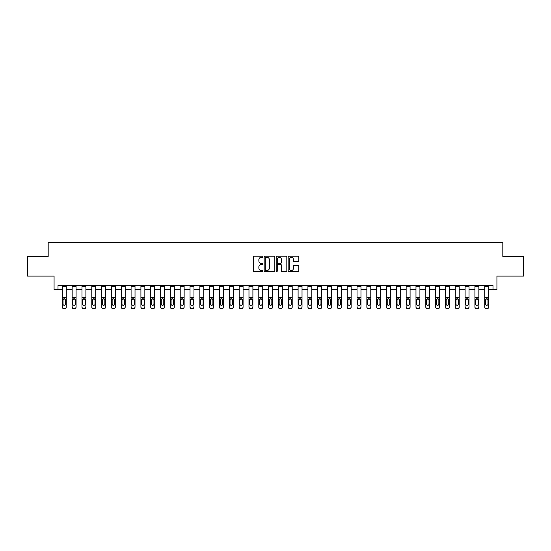 <?xml version="1.0" encoding="UTF-8"?>
<svg xmlns="http://www.w3.org/2000/svg" width="551" height="551" viewBox="0 0 551 551"><rect width="100%" height="100%" fill="white"/><g stroke="black" fill="none" stroke-linecap="round" stroke-linejoin="round"><path stroke-width="0.83" d="M262.923 256.732A0.537 0.537 0 0 0 262.386 256.194L254.19 256.194A0.771 0.771 0 0 0 253.419 256.966L253.419 270.851A0.771 0.771 0 0 0 254.19 271.622L262.386 271.622A0.537 0.537 0 0 0 262.923 271.085A0.537 0.537 0 0 0 262.386 270.541L261.326 270.541A2.466 2.466 0 0 1 258.86 268.075L258.86 266.918A2.466 2.466 0 0 1 261.326 264.446L262.386 264.446A0.537 0.537 0 0 0 262.923 263.908A0.537 0.537 0 0 0 262.386 263.371L261.326 263.371A2.466 2.466 0 0 1 258.86 260.899L258.86 259.741A2.466 2.466 0 0 1 261.326 257.276L262.386 257.276A0.537 0.537 0 0 0 262.923 256.732M298.043 261.635A0.771 0.771 0 0 0 298.814 260.864L298.814 256.966A0.771 0.771 0 0 0 298.043 256.194L288.944 256.194A0.771 0.771 0 0 0 288.173 256.966L288.173 270.851A0.771 0.771 0 0 0 288.944 271.622L298.043 271.622A0.771 0.771 0 0 0 298.814 270.851L298.814 266.147A0.771 0.771 0 0 0 298.043 265.375L294.151 265.375A0.771 0.771 0 0 0 293.38 266.147L293.38 268.482A2.066 2.066 0 0 1 291.314 270.541A2.066 2.066 0 0 1 289.247 268.482L289.247 259.335A2.066 2.066 0 0 1 291.314 257.276A2.066 2.066 0 0 1 293.38 259.335L293.38 260.864A0.771 0.771 0 0 0 294.151 261.635L298.043 261.635M58.007 289.447L58.007 285.521L492.993 285.521L492.993 289.447L496.926 289.447L496.926 276.092L523.45 276.092L523.45 256.442L502.822 256.442L502.822 242.295L48.178 242.295L48.178 256.442L27.55 256.442L27.55 276.092L54.074 276.092L54.074 289.447L62.325 289.447M274.825 256.966A0.771 0.771 0 0 0 274.054 256.194L264.948 256.194A0.771 0.771 0 0 0 264.177 256.966L264.177 270.851A0.771 0.771 0 0 0 264.948 271.622L274.054 271.622A0.771 0.771 0 0 0 274.825 270.851L274.825 256.966M276.946 256.194L286.052 256.194A0.771 0.771 0 0 1 286.823 256.966L286.823 270.851A0.771 0.771 0 0 1 286.052 271.622L282.153 271.622A0.771 0.771 0 0 1 281.382 270.851L281.382 265.217A0.771 0.771 0 0 0 280.611 264.446L278.028 264.446A0.771 0.771 0 0 0 277.256 265.217L277.256 271.085A0.537 0.537 0 0 1 276.712 271.622A0.537 0.537 0 0 1 276.175 271.085L276.175 256.966A0.771 0.771 0 0 1 276.946 256.194M66.258 289.447L72.147 289.447M76.079 289.447L81.975 289.447M85.901 289.447L91.797 289.447M95.729 289.447L101.618 289.447M105.551 289.447L111.447 289.447M115.373 289.447L121.268 289.447M125.194 289.447L131.09 289.447M135.023 289.447L140.918 289.447M144.844 289.447L150.74 289.447M154.666 289.447L160.561 289.447M164.494 289.447L170.39 289.447M174.316 289.447L180.211 289.447M184.137 289.447L190.033 289.447M193.966 289.447L199.855 289.447M203.787 289.447L209.683 289.447M213.609 289.447L219.505 289.447M223.437 289.447L229.326 289.447M233.259 289.447L239.155 289.447M243.081 289.447L248.976 289.447M252.902 289.447L258.798 289.447M262.731 289.447L268.626 289.447M272.552 289.447L278.448 289.447M282.374 289.447L288.269 289.447M292.202 289.447L298.098 289.447M302.024 289.447L307.919 289.447M311.845 289.447L317.741 289.447M321.674 289.447L327.563 289.447M331.495 289.447L337.391 289.447M341.317 289.447L347.213 289.447M351.145 289.447L357.034 289.447M360.967 289.447L366.863 289.447M370.789 289.447L376.684 289.447M380.61 289.447L386.506 289.447M390.439 289.447L396.334 289.447M400.26 289.447L406.156 289.447M410.082 289.447L415.977 289.447M419.91 289.447L425.806 289.447M429.732 289.447L435.627 289.447M439.553 289.447L445.449 289.447M449.382 289.447L455.271 289.447M459.203 289.447L465.099 289.447M469.025 289.447L474.921 289.447M478.853 289.447L484.742 289.447M488.675 289.447L492.993 289.447M265.802 257.276A0.537 0.537 0 0 0 265.258 257.813L265.258 270.004A0.537 0.537 0 0 0 265.802 270.541L266.918 270.541A2.466 2.466 0 0 0 269.384 268.075L269.384 259.741A2.466 2.466 0 0 0 266.918 257.276L265.802 257.276M281.382 259.376A2.066 2.066 0 0 0 279.316 257.31A2.066 2.066 0 0 0 277.256 259.376L277.256 262.6A0.771 0.771 0 0 0 278.028 263.371L280.611 263.371A0.771 0.771 0 0 0 281.382 262.6L281.382 259.376M62.325 285.521L62.325 306.9A1.57 1.557 -0 0 0 63.895 308.457L64.681 308.457A1.57 1.557 -0 0 0 66.258 306.9L66.258 307.148A1.57 1.557 180 0 1 64.681 308.705L64.681 308.457M66.258 299.62L66.258 307.148M65.548 304.338L65.548 304.09A1.26 1.247 180 0 1 64.288 305.337A1.26 1.247 180 0 0 65.548 304.09L65.548 299.854M63.034 304.09L63.034 299.951L63.034 304.09A1.26 1.247 180 0 0 64.288 305.337M63.172 299.372L63.034 299.951L64.288 298.69L62.325 299.372M66.258 285.521L66.258 299.372L64.288 298.69L65.548 299.951M66.258 299.372L66.258 306.9M63.895 308.457L64.681 308.705M63.895 308.705A1.57 1.557 180 0 1 62.325 307.148M72.147 285.521L72.147 306.9A1.57 1.557 -0 0 0 73.724 308.457L74.509 308.457A1.57 1.557 -0 0 0 76.079 306.9L76.079 307.148A1.57 1.557 180 0 1 74.509 308.705L74.509 308.457M76.079 299.62L76.079 307.148M75.37 304.338L75.37 304.09A1.26 1.247 180 0 1 74.116 305.337A1.26 1.247 180 0 1 72.856 304.09L72.856 299.951L72.856 304.09A1.26 1.247 180 0 0 74.116 305.337M76.079 285.521L76.079 299.372L74.116 298.69L75.37 299.854M72.994 299.372L72.856 299.951L74.116 298.69L72.147 299.372M81.975 285.521L81.975 306.9A1.57 1.557 -0 0 0 83.545 308.457L84.331 308.457A1.57 1.557 -0 0 0 85.901 306.9L85.901 307.148A1.57 1.557 180 0 1 84.331 308.705L84.331 308.457M85.901 299.62L85.901 307.148M85.198 304.338L85.198 304.09A1.26 1.247 180 0 1 83.938 305.337A1.26 1.247 180 0 1 82.678 304.09L82.678 299.951L82.678 304.09A1.26 1.247 180 0 0 83.938 305.337M85.901 285.521L85.901 299.372L83.938 298.69L85.198 299.854M82.822 299.372L82.678 299.951L83.938 298.69L81.975 299.372M91.797 285.521L91.797 306.9A1.57 1.557 -0 0 0 93.367 308.457L94.152 308.457A1.57 1.557 -0 0 0 95.729 306.9L95.729 307.148A1.57 1.557 180 0 1 94.152 308.705L94.152 308.457M95.729 299.62L95.729 307.148M95.02 304.338L95.02 304.09A1.26 1.247 180 0 1 93.76 305.337A1.26 1.247 180 0 1 92.506 304.09L92.506 299.951L92.506 304.09A1.26 1.247 180 0 0 93.76 305.337M95.729 285.521L95.729 299.372L93.76 298.69L95.02 299.854M92.644 299.372L92.506 299.951L93.76 298.69L91.797 299.372M76.079 299.372L76.079 306.9M73.724 308.457L74.509 308.705M73.724 308.705A1.57 1.557 180 0 1 72.147 307.148M75.37 299.951L75.37 304.09M85.901 299.372L85.901 306.9M83.545 308.457L84.331 308.705M83.545 308.705A1.57 1.557 180 0 1 81.975 307.148M85.198 299.951L85.198 304.09M95.729 299.372L95.729 306.9M93.367 308.457L94.152 308.705M93.367 308.705A1.57 1.557 180 0 1 91.797 307.148M95.02 299.951L95.02 304.09M101.618 285.521L101.618 306.9A1.57 1.557 -0 0 0 103.195 308.457L103.981 308.457A1.57 1.557 -0 0 0 105.551 306.9L105.551 307.148A1.57 1.557 180 0 1 103.981 308.705L103.981 308.457M105.551 299.62L105.551 307.148M104.842 304.338L104.842 304.09A1.26 1.247 180 0 1 103.588 305.337A1.26 1.247 180 0 1 102.328 304.09L102.328 299.951L102.328 304.09A1.26 1.247 180 0 0 103.588 305.337M105.551 285.521L105.551 299.372L103.588 298.69L104.842 299.854M102.465 299.372L102.328 299.951L103.588 298.69L101.618 299.372M105.551 299.372L105.551 306.9M103.195 308.457L103.981 308.705M103.195 308.705A1.57 1.557 180 0 1 101.618 307.148M104.842 299.951L104.842 304.09M111.447 285.521L111.447 306.9A1.57 1.557 -0 0 0 113.017 308.457L113.802 308.457A1.57 1.557 -0 0 0 115.373 306.9L115.373 307.148A1.57 1.557 180 0 1 113.802 308.705L113.802 308.457M115.373 299.62L115.373 307.148M114.663 304.338L114.663 304.09A1.26 1.247 180 0 1 113.41 305.337A1.26 1.247 180 0 1 112.149 304.09L112.149 299.951L112.149 304.09A1.26 1.247 180 0 0 113.41 305.337M115.373 285.521L115.373 299.372L113.41 298.69L114.663 299.854M112.294 299.372L112.149 299.951L113.41 298.69L111.447 299.372M121.268 285.521L121.268 306.9A1.57 1.557 -0 0 0 122.839 308.457L123.624 308.457A1.57 1.557 -0 0 0 125.194 306.9L125.194 307.148A1.57 1.557 180 0 1 123.624 308.705L123.624 308.457M125.194 299.62L125.194 307.148M124.492 304.338L124.492 304.09A1.26 1.247 180 0 1 123.231 305.337A1.26 1.247 180 0 1 121.978 304.09L121.978 299.951L121.978 304.09A1.26 1.247 180 0 0 123.231 305.337M125.194 285.521L125.194 299.372L123.231 298.69L124.492 299.854M122.115 299.372L121.978 299.951L123.231 298.69L121.268 299.372M131.09 285.521L131.09 306.9A1.57 1.557 -0 0 0 132.66 308.457L133.452 308.457A1.57 1.557 -0 0 0 135.023 306.9L135.023 307.148A1.57 1.557 180 0 1 133.452 308.705L133.452 308.457M135.023 299.62L135.023 307.148M134.313 304.338L134.313 304.09A1.26 1.247 180 0 1 133.06 305.337A1.26 1.247 180 0 1 131.799 304.09L131.799 299.951L131.799 304.09A1.26 1.247 180 0 0 133.06 305.337M135.023 285.521L135.023 299.372L133.06 298.69L134.313 299.854M131.937 299.372L131.799 299.951L133.06 298.69L131.09 299.372M140.918 285.521L140.918 306.9A1.57 1.557 -0 0 0 142.489 308.457L143.274 308.457A1.57 1.557 -0 0 0 144.844 306.9L144.844 307.148A1.57 1.557 180 0 1 143.274 308.705L143.274 308.457M144.844 299.62L144.844 307.148M144.135 304.338L144.135 304.09A1.26 1.247 180 0 1 142.881 305.337A1.26 1.247 180 0 1 141.621 304.09L141.621 299.951L141.621 304.09A1.26 1.247 180 0 0 142.881 305.337M144.844 285.521L144.844 299.372L142.881 298.69L144.135 299.854M141.759 299.372L141.621 299.951L142.881 298.69L140.918 299.372M150.74 285.521L150.74 306.9A1.57 1.557 -0 0 0 152.31 308.457L153.095 308.457A1.57 1.557 -0 0 0 154.666 306.9L154.666 307.148A1.57 1.557 180 0 1 153.095 308.705L153.095 308.457M154.666 299.62L154.666 307.148M153.963 304.338L153.963 304.09A1.26 1.247 180 0 1 152.703 305.337A1.26 1.247 180 0 1 151.449 304.09L151.449 299.951L151.449 304.09A1.26 1.247 180 0 0 152.703 305.337M154.666 285.521L154.666 299.372L152.703 298.69L153.963 299.854M151.587 299.372L151.449 299.951L152.703 298.69L150.74 299.372M115.373 299.372L115.373 306.9M113.017 308.457L113.802 308.705M113.017 308.705A1.57 1.557 180 0 1 111.447 307.148M114.663 299.951L114.663 304.09M125.194 299.372L125.194 306.9M122.839 308.457L123.624 308.705M122.839 308.705A1.57 1.557 180 0 1 121.268 307.148M124.492 299.951L124.492 304.09M135.023 299.372L135.023 306.9M132.66 308.457L133.452 308.705M132.66 308.705A1.57 1.557 180 0 1 131.09 307.148M134.313 299.951L134.313 304.09M144.844 299.372L144.844 306.9M142.489 308.457L143.274 308.705M142.489 308.705A1.57 1.557 180 0 1 140.918 307.148M144.135 299.951L144.135 304.09M154.666 299.372L154.666 306.9M152.31 308.457L153.095 308.705M152.31 308.705A1.57 1.557 180 0 1 150.74 307.148M153.963 299.951L153.963 304.09M160.561 285.521L160.561 306.9A1.57 1.557 -0 0 0 162.132 308.457L162.924 308.457A1.57 1.557 -0 0 0 164.494 306.9L164.494 307.148A1.57 1.557 180 0 1 162.924 308.705L162.924 308.457M164.494 299.62L164.494 307.148M163.785 304.338L163.785 304.09A1.26 1.247 180 0 1 162.524 305.337A1.26 1.247 180 0 1 161.271 304.09L161.271 299.951L161.271 304.09A1.26 1.247 180 0 0 162.524 305.337M164.494 285.521L164.494 299.372L162.524 298.69L163.785 299.854M161.409 299.372L161.271 299.951L162.524 298.69L160.561 299.372M164.494 299.372L164.494 306.9M162.132 308.457L162.924 308.705M162.132 308.705A1.57 1.557 180 0 1 160.561 307.148M163.785 299.951L163.785 304.09M170.39 285.521L170.39 306.9A1.57 1.557 -0 0 0 171.96 308.457L172.745 308.457A1.57 1.557 -0 0 0 174.316 306.9L174.316 307.148A1.57 1.557 180 0 1 172.745 308.705L172.745 308.457M174.316 299.62L174.316 307.148M173.606 304.338L173.606 304.09A1.26 1.247 180 0 1 172.353 305.337A1.26 1.247 180 0 1 171.092 304.09L171.092 299.951L171.092 304.09A1.26 1.247 180 0 0 172.353 305.337M174.316 285.521L174.316 299.372L172.353 298.69L173.606 299.854M171.23 299.372L171.092 299.951L172.353 298.69L170.39 299.372M174.316 299.372L174.316 306.9M171.96 308.457L172.745 308.705M171.96 308.705A1.57 1.557 180 0 1 170.39 307.148M173.606 299.951L173.606 304.09M180.211 285.521L180.211 306.9A1.57 1.557 -0 0 0 181.782 308.457L182.567 308.457A1.57 1.557 -0 0 0 184.137 306.9L184.137 307.148A1.57 1.557 180 0 1 182.567 308.705L182.567 308.457M184.137 299.62L184.137 307.148M183.435 304.338L183.435 304.09A1.26 1.247 180 0 1 182.174 305.337A1.26 1.247 180 0 1 180.921 304.09L180.921 299.951L180.921 304.09A1.26 1.247 180 0 0 182.174 305.337M184.137 285.521L184.137 299.372L182.174 298.69L183.435 299.854M181.059 299.372L180.921 299.951L182.174 298.69L180.211 299.372M184.137 299.372L184.137 306.9M181.782 308.457L182.567 308.705M181.782 308.705A1.57 1.557 180 0 1 180.211 307.148M183.435 299.951L183.435 304.09M190.033 285.521L190.033 306.9A1.57 1.557 -0 0 0 191.603 308.457L192.389 308.457A1.57 1.557 -0 0 0 193.966 306.9L193.966 307.148A1.57 1.557 180 0 1 192.389 308.705L192.389 308.457M193.966 299.62L193.966 307.148M193.256 304.338L193.256 304.09A1.26 1.247 180 0 1 191.996 305.337A1.26 1.247 180 0 1 190.742 304.09L190.742 299.951L190.742 304.09A1.26 1.247 180 0 0 191.996 305.337M193.966 285.521L193.966 299.372L191.996 298.69L193.256 299.854M190.88 299.372L190.742 299.951L191.996 298.69L190.033 299.372M193.966 299.372L193.966 306.9M191.603 308.457L192.389 308.705M191.603 308.705A1.57 1.557 180 0 1 190.033 307.148M193.256 299.951L193.256 304.09M199.855 285.521L199.855 306.9A1.57 1.557 -0 0 0 201.432 308.457L202.217 308.457A1.57 1.557 -0 0 0 203.787 306.9L203.787 307.148A1.57 1.557 180 0 1 202.217 308.705L202.217 308.457M203.787 299.62L203.787 307.148M203.078 304.338L203.078 304.09A1.26 1.247 180 0 1 201.824 305.337A1.26 1.247 180 0 1 200.564 304.09L200.564 299.951L200.564 304.09A1.26 1.247 180 0 0 201.824 305.337M203.787 285.521L203.787 299.372L201.824 298.69L203.078 299.854M200.702 299.372L200.564 299.951L201.824 298.69L199.855 299.372M203.787 299.372L203.787 306.9M201.432 308.457L202.217 308.705M201.432 308.705A1.57 1.557 180 0 1 199.855 307.148M203.078 299.951L203.078 304.09M209.683 285.521L209.683 306.9A1.57 1.557 -0 0 0 211.253 308.457L212.039 308.457A1.57 1.557 -0 0 0 213.609 306.9L213.609 307.148A1.57 1.557 180 0 1 212.039 308.705L212.039 308.457M213.609 299.62L213.609 307.148M212.906 304.338L212.906 304.09A1.26 1.247 180 0 1 211.646 305.337A1.26 1.247 180 0 1 210.386 304.09L210.386 299.951L210.386 304.09A1.26 1.247 180 0 0 211.646 305.337M213.609 285.521L213.609 299.372L211.646 298.69L212.906 299.854M210.53 299.372L210.386 299.951L211.646 298.69L209.683 299.372M213.609 299.372L213.609 306.9M211.253 308.457L212.039 308.705M211.253 308.705A1.57 1.557 180 0 1 209.683 307.148M212.906 299.951L212.906 304.09M219.505 285.521L219.505 306.9A1.57 1.557 -0 0 0 221.075 308.457L221.86 308.457A1.57 1.557 -0 0 0 223.437 306.9L223.437 307.148A1.57 1.557 180 0 1 221.86 308.705L221.86 308.457M223.437 299.62L223.437 307.148M222.728 304.338L222.728 304.09A1.26 1.247 180 0 1 221.468 305.337A1.26 1.247 180 0 1 220.214 304.09L220.214 299.951L220.214 304.09A1.26 1.247 180 0 0 221.468 305.337M223.437 285.521L223.437 299.372L221.468 298.69L222.728 299.854M220.352 299.372L220.214 299.951L221.468 298.69L219.505 299.372M229.326 285.521L229.326 306.9A1.57 1.557 -0 0 0 230.903 308.457L231.689 308.457A1.57 1.557 -0 0 0 233.259 306.9L233.259 307.148A1.57 1.557 180 0 1 231.689 308.705L231.689 308.457M233.259 299.62L233.259 307.148M232.55 304.338L232.55 304.09A1.26 1.247 180 0 1 231.296 305.337A1.26 1.247 180 0 1 230.036 304.09L230.036 299.951L230.036 304.09A1.26 1.247 180 0 0 231.296 305.337M233.259 285.521L233.259 299.372L231.296 298.69L232.55 299.854M230.173 299.372L230.036 299.951L231.296 298.69L229.326 299.372M239.155 285.521L239.155 306.9A1.57 1.557 -0 0 0 240.725 308.457L241.51 308.457A1.57 1.557 -0 0 0 243.081 306.9L243.081 307.148A1.57 1.557 180 0 1 241.51 308.705L241.51 308.457M243.081 299.62L243.081 307.148M242.371 304.338L242.371 304.09A1.26 1.247 180 0 1 241.118 305.337A1.26 1.247 180 0 1 239.857 304.09L239.857 299.951L239.857 304.09A1.26 1.247 180 0 0 241.118 305.337M243.081 285.521L243.081 299.372L241.118 298.69L242.371 299.854M240.002 299.372L239.857 299.951L241.118 298.69L239.155 299.372M248.976 285.521L248.976 306.9A1.57 1.557 -0 0 0 250.547 308.457L251.332 308.457A1.57 1.557 -0 0 0 252.902 306.9L252.902 307.148A1.57 1.557 180 0 1 251.332 308.705L251.332 308.457M252.902 299.62L252.902 307.148M252.2 304.338L252.2 304.09A1.26 1.247 180 0 1 250.939 305.337A1.26 1.247 180 0 1 249.686 304.09L249.686 299.951L249.686 304.09A1.26 1.247 180 0 0 250.939 305.337M252.902 285.521L252.902 299.372L250.939 298.69L252.2 299.854M249.823 299.372L249.686 299.951L250.939 298.69L248.976 299.372M258.798 285.521L258.798 306.9A1.57 1.557 -0 0 0 260.368 308.457L261.16 308.457A1.57 1.557 -0 0 0 262.731 306.9L262.731 307.148A1.57 1.557 180 0 1 261.16 308.705L261.16 308.457M262.731 299.62L262.731 307.148M262.021 304.338L262.021 304.09A1.26 1.247 180 0 1 260.768 305.337A1.26 1.247 180 0 1 259.507 304.09L259.507 299.951L259.507 304.09A1.26 1.247 180 0 0 260.768 305.337M262.731 285.521L262.731 299.372L260.768 298.69L262.021 299.854M259.645 299.372L259.507 299.951L260.768 298.69L258.798 299.372M268.626 285.521L268.626 306.9A1.57 1.557 -0 0 0 270.197 308.457L270.982 308.457A1.57 1.557 -0 0 0 272.552 306.9L272.552 307.148A1.57 1.557 180 0 1 270.982 308.705L270.982 308.457M272.552 299.62L272.552 307.148M271.843 304.338L271.843 304.09A1.26 1.247 180 0 1 270.589 305.337A1.26 1.247 180 0 1 269.329 304.09L269.329 299.951L269.329 304.09A1.26 1.247 180 0 0 270.589 305.337M272.552 285.521L272.552 299.372L270.589 298.69L271.843 299.854M269.467 299.372L269.329 299.951L270.589 298.69L268.626 299.372M278.448 285.521L278.448 306.9A1.57 1.557 -0 0 0 280.018 308.457L280.803 308.457A1.57 1.557 -0 0 0 282.374 306.9L282.374 307.148A1.57 1.557 180 0 1 280.803 308.705L280.803 308.457M282.374 299.62L282.374 307.148M281.671 304.338L281.671 304.09A1.26 1.247 180 0 1 280.411 305.337A1.26 1.247 180 0 1 279.157 304.09L279.157 299.951L279.157 304.09A1.26 1.247 180 0 0 280.411 305.337M282.374 285.521L282.374 299.372L280.411 298.69L281.671 299.854M279.295 299.372L279.157 299.951L280.411 298.69L278.448 299.372M288.269 285.521L288.269 306.9A1.57 1.557 -0 0 0 289.84 308.457L290.632 308.457A1.57 1.557 -0 0 0 292.202 306.9L292.202 307.148A1.57 1.557 180 0 1 290.632 308.705L290.632 308.457M292.202 299.62L292.202 307.148M291.493 304.338L291.493 304.09A1.26 1.247 180 0 1 290.232 305.337A1.26 1.247 180 0 1 288.979 304.09L288.979 299.951L288.979 304.09A1.26 1.247 180 0 0 290.232 305.337M292.202 285.521L292.202 299.372L290.232 298.69L291.493 299.854M289.117 299.372L288.979 299.951L290.232 298.69L288.269 299.372M298.098 285.521L298.098 306.9A1.57 1.557 -0 0 0 299.668 308.457L300.453 308.457A1.57 1.557 -0 0 0 302.024 306.9L302.024 307.148A1.57 1.557 180 0 1 300.453 308.705L300.453 308.457M302.024 299.62L302.024 307.148M301.314 304.338L301.314 304.09A1.26 1.247 180 0 1 300.061 305.337A1.26 1.247 180 0 1 298.8 304.09L298.8 299.951L298.8 304.09A1.26 1.247 180 0 0 300.061 305.337M302.024 285.521L302.024 299.372L300.061 298.69L301.314 299.854M298.938 299.372L298.8 299.951L300.061 298.69L298.098 299.372M307.919 285.521L307.919 306.9A1.57 1.557 -0 0 0 309.49 308.457L310.275 308.457A1.57 1.557 -0 0 0 311.845 306.9L311.845 307.148A1.57 1.557 180 0 1 310.275 308.705L310.275 308.457M311.845 299.62L311.845 307.148M311.143 304.338L311.143 304.09A1.26 1.247 180 0 1 309.882 305.337A1.26 1.247 180 0 1 308.629 304.09L308.629 299.951L308.629 304.09A1.26 1.247 180 0 0 309.882 305.337M311.845 285.521L311.845 299.372L309.882 298.69L311.143 299.854M308.767 299.372L308.629 299.951L309.882 298.69L307.919 299.372M317.741 285.521L317.741 306.9A1.57 1.557 -0 0 0 319.311 308.457L320.097 308.457A1.57 1.557 -0 0 0 321.674 306.9L321.674 307.148A1.57 1.557 180 0 1 320.097 308.705L320.097 308.457M321.674 299.62L321.674 307.148M320.964 304.338L320.964 304.09A1.26 1.247 180 0 1 319.704 305.337A1.26 1.247 180 0 1 318.45 304.09L318.45 299.951L318.45 304.09A1.26 1.247 180 0 0 319.704 305.337M321.674 285.521L321.674 299.372L319.704 298.69L320.964 299.854M318.588 299.372L318.45 299.951L319.704 298.69L317.741 299.372M327.563 285.521L327.563 306.9A1.57 1.557 -0 0 0 329.14 308.457L329.925 308.457A1.57 1.557 -0 0 0 331.495 306.9L331.495 307.148A1.57 1.557 180 0 1 329.925 308.705L329.925 308.457M331.495 299.62L331.495 307.148M330.786 304.338L330.786 304.09A1.26 1.247 180 0 1 329.532 305.337A1.26 1.247 180 0 1 328.272 304.09L328.272 299.951L328.272 304.09A1.26 1.247 180 0 0 329.532 305.337M331.495 285.521L331.495 299.372L329.532 298.69L330.786 299.854M328.41 299.372L328.272 299.951L329.532 298.69L327.563 299.372M337.391 285.521L337.391 306.9A1.57 1.557 -0 0 0 338.961 308.457L339.747 308.457A1.57 1.557 -0 0 0 341.317 306.9L341.317 307.148A1.57 1.557 180 0 1 339.747 308.705L339.747 308.457M341.317 299.62L341.317 307.148M340.614 304.338L340.614 304.09A1.26 1.247 180 0 1 339.354 305.337A1.26 1.247 180 0 1 338.094 304.09L338.094 299.951L338.094 304.09A1.26 1.247 180 0 0 339.354 305.337M341.317 285.521L341.317 299.372L339.354 298.69L340.614 299.854M338.238 299.372L338.094 299.951L339.354 298.69L337.391 299.372M347.213 285.521L347.213 306.9A1.57 1.557 -0 0 0 348.783 308.457L349.568 308.457A1.57 1.557 -0 0 0 351.145 306.9L351.145 307.148A1.57 1.557 180 0 1 349.568 308.705L349.568 308.457M351.145 299.62L351.145 307.148M350.436 304.338L350.436 304.09A1.26 1.247 180 0 1 349.176 305.337A1.26 1.247 180 0 1 347.922 304.09L347.922 299.951L347.922 304.09A1.26 1.247 180 0 0 349.176 305.337M351.145 285.521L351.145 299.372L349.176 298.69L350.436 299.854M348.06 299.372L347.922 299.951L349.176 298.69L347.213 299.372M357.034 285.521L357.034 306.9A1.57 1.557 -0 0 0 358.611 308.457L359.397 308.457A1.57 1.557 -0 0 0 360.967 306.9L360.967 307.148A1.57 1.557 180 0 1 359.397 308.705L359.397 308.457M360.967 299.62L360.967 307.148M360.258 304.338L360.258 304.09A1.26 1.247 180 0 1 359.004 305.337A1.26 1.247 180 0 1 357.744 304.09L357.744 299.951L357.744 304.09A1.26 1.247 180 0 0 359.004 305.337M360.967 285.521L360.967 299.372L359.004 298.69L360.258 299.854M357.881 299.372L357.744 299.951L359.004 298.69L357.034 299.372M366.863 285.521L366.863 306.9A1.57 1.557 -0 0 0 368.433 308.457L369.218 308.457A1.57 1.557 -0 0 0 370.789 306.9L370.789 307.148A1.57 1.557 180 0 1 369.218 308.705L369.218 308.457M370.789 299.62L370.789 307.148M370.079 304.338L370.079 304.09A1.26 1.247 180 0 1 368.826 305.337A1.26 1.247 180 0 1 367.565 304.09L367.565 299.951L367.565 304.09A1.26 1.247 180 0 0 368.826 305.337M370.789 285.521L370.789 299.372L368.826 298.69L370.079 299.854M367.71 299.372L367.565 299.951L368.826 298.69L366.863 299.372M376.684 285.521L376.684 306.9A1.57 1.557 -0 0 0 378.255 308.457L379.04 308.457A1.57 1.557 -0 0 0 380.61 306.9L380.61 307.148A1.57 1.557 180 0 1 379.04 308.705L379.04 308.457M380.61 299.62L380.61 307.148M379.908 304.338L379.908 304.09A1.26 1.247 180 0 1 378.647 305.337A1.26 1.247 180 0 1 377.394 304.09L377.394 299.951L377.394 304.09A1.26 1.247 180 0 0 378.647 305.337M380.61 285.521L380.61 299.372L378.647 298.69L379.908 299.854M377.531 299.372L377.394 299.951L378.647 298.69L376.684 299.372M386.506 285.521L386.506 306.9A1.57 1.557 -0 0 0 388.076 308.457L388.868 308.457A1.57 1.557 -0 0 0 390.439 306.9L390.439 307.148A1.57 1.557 180 0 1 388.868 308.705L388.868 308.457M390.439 299.62L390.439 307.148M389.729 304.338L389.729 304.09A1.26 1.247 180 0 1 388.476 305.337A1.26 1.247 180 0 1 387.215 304.09L387.215 299.951L387.215 304.09A1.26 1.247 180 0 0 388.476 305.337M390.439 285.521L390.439 299.372L388.476 298.69L389.729 299.854M387.353 299.372L387.215 299.951L388.476 298.69L386.506 299.372M223.437 299.372L223.437 306.9M221.075 308.457L221.86 308.705M221.075 308.705A1.57 1.557 180 0 1 219.505 307.148M222.728 299.951L222.728 304.09M233.259 299.372L233.259 306.9M230.903 308.457L231.689 308.705M230.903 308.705A1.57 1.557 180 0 1 229.326 307.148M232.55 299.951L232.55 304.09M243.081 299.372L243.081 306.9M240.725 308.457L241.51 308.705M240.725 308.705A1.57 1.557 180 0 1 239.155 307.148M242.371 299.951L242.371 304.09M252.902 299.372L252.902 306.9M250.547 308.457L251.332 308.705M250.547 308.705A1.57 1.557 180 0 1 248.976 307.148M252.2 299.951L252.2 304.09M262.731 299.372L262.731 306.9M260.368 308.457L261.16 308.705M260.368 308.705A1.57 1.557 180 0 1 258.798 307.148M262.021 299.951L262.021 304.09M272.552 299.372L272.552 306.9M270.197 308.457L270.982 308.705M270.197 308.705A1.57 1.557 180 0 1 268.626 307.148M271.843 299.951L271.843 304.09M282.374 299.372L282.374 306.9M280.018 308.457L280.803 308.705M280.018 308.705A1.57 1.557 180 0 1 278.448 307.148M281.671 299.951L281.671 304.09M292.202 299.372L292.202 306.9M289.84 308.457L290.632 308.705M289.84 308.705A1.57 1.557 180 0 1 288.269 307.148M291.493 299.951L291.493 304.09M302.024 299.372L302.024 306.9M299.668 308.457L300.453 308.705M299.668 308.705A1.57 1.557 180 0 1 298.098 307.148M301.314 299.951L301.314 304.09M311.845 299.372L311.845 306.9M309.49 308.457L310.275 308.705M309.49 308.705A1.57 1.557 180 0 1 307.919 307.148M311.143 299.951L311.143 304.09M321.674 299.372L321.674 306.9M319.311 308.457L320.097 308.705M319.311 308.705A1.57 1.557 180 0 1 317.741 307.148M320.964 299.951L320.964 304.09M331.495 299.372L331.495 306.9M329.14 308.457L329.925 308.705M329.14 308.705A1.57 1.557 180 0 1 327.563 307.148M330.786 299.951L330.786 304.09M341.317 299.372L341.317 306.9M338.961 308.457L339.747 308.705M338.961 308.705A1.57 1.557 180 0 1 337.391 307.148M340.614 299.951L340.614 304.09M351.145 299.372L351.145 306.9M348.783 308.457L349.568 308.705M348.783 308.705A1.57 1.557 180 0 1 347.213 307.148M350.436 299.951L350.436 304.09M360.967 299.372L360.967 306.9M358.611 308.457L359.397 308.705M358.611 308.705A1.57 1.557 180 0 1 357.034 307.148M360.258 299.951L360.258 304.09M370.789 299.372L370.789 306.9M368.433 308.457L369.218 308.705M368.433 308.705A1.57 1.557 180 0 1 366.863 307.148M370.079 299.951L370.079 304.09M380.61 299.372L380.61 306.9M378.255 308.457L379.04 308.705M378.255 308.705A1.57 1.557 180 0 1 376.684 307.148M379.908 299.951L379.908 304.09M390.439 299.372L390.439 306.9M388.076 308.457L388.868 308.705M388.076 308.705A1.57 1.557 180 0 1 386.506 307.148M389.729 299.951L389.729 304.09M396.334 285.521L396.334 306.9A1.57 1.557 -0 0 0 397.905 308.457L398.69 308.457A1.57 1.557 -0 0 0 400.26 306.9L400.26 307.148A1.57 1.557 180 0 1 398.69 308.705L398.69 308.457M400.26 299.62L400.26 307.148M399.551 304.338L399.551 304.09A1.26 1.247 180 0 1 398.297 305.337A1.26 1.247 180 0 1 397.037 304.09L397.037 299.951L397.037 304.09A1.26 1.247 180 0 0 398.297 305.337M400.26 285.521L400.26 299.372L398.297 298.69L399.551 299.854M397.175 299.372L397.037 299.951L398.297 298.69L396.334 299.372M400.26 299.372L400.26 306.9M397.905 308.457L398.69 308.705M397.905 308.705A1.57 1.557 180 0 1 396.334 307.148M399.551 299.951L399.551 304.09M406.156 285.521L406.156 306.9A1.57 1.557 -0 0 0 407.726 308.457L408.511 308.457A1.57 1.557 -0 0 0 410.082 306.9L410.082 307.148A1.57 1.557 180 0 1 408.511 308.705L408.511 308.457M410.082 299.62L410.082 307.148M409.379 304.338L409.379 304.09A1.26 1.247 180 0 1 408.119 305.337A1.26 1.247 180 0 1 406.865 304.09L406.865 299.951L406.865 304.09A1.26 1.247 180 0 0 408.119 305.337M410.082 285.521L410.082 299.372L408.119 298.69L409.379 299.854M407.003 299.372L406.865 299.951L408.119 298.69L406.156 299.372M410.082 299.372L410.082 306.9M407.726 308.457L408.511 308.705M407.726 308.705A1.57 1.557 180 0 1 406.156 307.148M409.379 299.951L409.379 304.09M415.977 285.521L415.977 306.9A1.57 1.557 -0 0 0 417.548 308.457L418.34 308.457A1.57 1.557 -0 0 0 419.91 306.9L419.91 307.148A1.57 1.557 180 0 1 418.34 308.705L418.34 308.457M419.91 299.62L419.91 307.148M419.201 304.338L419.201 304.09A1.26 1.247 180 0 1 417.94 305.337A1.26 1.247 180 0 1 416.687 304.09L416.687 299.951L416.687 304.09A1.26 1.247 180 0 0 417.94 305.337M419.91 285.521L419.91 299.372L417.94 298.69L419.201 299.854M416.825 299.372L416.687 299.951L417.94 298.69L415.977 299.372M419.91 299.372L419.91 306.9M417.548 308.457L418.34 308.705M417.548 308.705A1.57 1.557 180 0 1 415.977 307.148M419.201 299.951L419.201 304.09M425.806 285.521L425.806 306.9A1.57 1.557 -0 0 0 427.376 308.457L428.161 308.457A1.57 1.557 -0 0 0 429.732 306.9L429.732 307.148A1.57 1.557 180 0 1 428.161 308.705L428.161 308.457M429.732 299.62L429.732 307.148M429.022 304.338L429.022 304.09A1.26 1.247 180 0 1 427.769 305.337A1.26 1.247 180 0 1 426.508 304.09L426.508 299.951L426.508 304.09A1.26 1.247 180 0 0 427.769 305.337M429.732 285.521L429.732 299.372L427.769 298.69L429.022 299.854M426.646 299.372L426.508 299.951L427.769 298.69L425.806 299.372M429.732 299.372L429.732 306.9M427.376 308.457L428.161 308.705M427.376 308.705A1.57 1.557 180 0 1 425.806 307.148M429.022 299.951L429.022 304.09M435.627 285.521L435.627 306.9A1.57 1.557 -0 0 0 437.198 308.457L437.983 308.457A1.57 1.557 -0 0 0 439.553 306.9L439.553 307.148A1.57 1.557 180 0 1 437.983 308.705L437.983 308.457M439.553 299.62L439.553 307.148M438.851 304.338L438.851 304.09A1.26 1.247 180 0 1 437.59 305.337A1.26 1.247 180 0 1 436.337 304.09L436.337 299.951L436.337 304.09A1.26 1.247 180 0 0 437.59 305.337M439.553 285.521L439.553 299.372L437.59 298.69L438.851 299.854M436.475 299.372L436.337 299.951L437.59 298.69L435.627 299.372M439.553 299.372L439.553 306.9M437.198 308.457L437.983 308.705M437.198 308.705A1.57 1.557 180 0 1 435.627 307.148M438.851 299.951L438.851 304.09M445.449 285.521L445.449 306.9A1.57 1.557 -0 0 0 447.019 308.457L447.805 308.457A1.57 1.557 -0 0 0 449.382 306.9L449.382 307.148A1.57 1.557 180 0 1 447.805 308.705L447.805 308.457M449.382 299.62L449.382 307.148M448.672 304.338L448.672 304.09A1.26 1.247 180 0 1 447.412 305.337A1.26 1.247 180 0 1 446.158 304.09L446.158 299.951L446.158 304.09A1.26 1.247 180 0 0 447.412 305.337M449.382 285.521L449.382 299.372L447.412 298.69L448.672 299.854M446.296 299.372L446.158 299.951L447.412 298.69L445.449 299.372M449.382 299.372L449.382 306.9M447.019 308.457L447.805 308.705M447.019 308.705A1.57 1.557 180 0 1 445.449 307.148M448.672 299.951L448.672 304.09M455.271 285.521L455.271 306.9A1.57 1.557 -0 0 0 456.848 308.457L457.633 308.457A1.57 1.557 -0 0 0 459.203 306.9L459.203 307.148A1.57 1.557 180 0 1 457.633 308.705L457.633 308.457M459.203 299.62L459.203 307.148M458.494 304.338L458.494 304.09A1.26 1.247 180 0 1 457.24 305.337A1.26 1.247 180 0 1 455.98 304.09L455.98 299.951L455.98 304.09A1.26 1.247 180 0 0 457.24 305.337M459.203 285.521L459.203 299.372L457.24 298.69L458.494 299.854M456.118 299.372L455.98 299.951L457.24 298.69L455.271 299.372M459.203 299.372L459.203 306.9M456.848 308.457L457.633 308.705M456.848 308.705A1.57 1.557 180 0 1 455.271 307.148M458.494 299.951L458.494 304.09M465.099 285.521L465.099 306.9A1.57 1.557 -0 0 0 466.669 308.457L467.455 308.457A1.57 1.557 -0 0 0 469.025 306.9L469.025 307.148A1.57 1.557 180 0 1 467.455 308.705L467.455 308.457M469.025 299.62L469.025 307.148M468.322 304.338L468.322 304.09A1.26 1.247 180 0 1 467.062 305.337A1.26 1.247 180 0 1 465.802 304.09L465.802 299.951L465.802 304.09A1.26 1.247 180 0 0 467.062 305.337M469.025 285.521L469.025 299.372L467.062 298.69L468.322 299.854M465.946 299.372L465.802 299.951L467.062 298.69L465.099 299.372M469.025 299.372L469.025 306.9M466.669 308.457L467.455 308.705M466.669 308.705A1.57 1.557 180 0 1 465.099 307.148M468.322 299.951L468.322 304.09M474.921 285.521L474.921 306.9A1.57 1.557 -0 0 0 476.491 308.457L477.276 308.457A1.57 1.557 -0 0 0 478.853 306.9L478.853 307.148A1.57 1.557 180 0 1 477.276 308.705L477.276 308.457M478.853 299.62L478.853 307.148M478.144 304.338L478.144 304.09A1.26 1.247 180 0 1 476.884 305.337A1.26 1.247 180 0 1 475.63 304.09L475.63 299.951L475.63 304.09A1.26 1.247 180 0 0 476.884 305.337M478.853 285.521L478.853 299.372L476.884 298.69L478.144 299.854M475.768 299.372L475.63 299.951L476.884 298.69L474.921 299.372M478.853 299.372L478.853 306.9M476.491 308.457L477.276 308.705M476.491 308.705A1.57 1.557 180 0 1 474.921 307.148M478.144 299.951L478.144 304.09M484.742 285.521L484.742 306.9A1.57 1.557 -0 0 0 486.319 308.457L487.105 308.457A1.57 1.557 -0 0 0 488.675 306.9L488.675 307.148A1.57 1.557 180 0 1 487.105 308.705L487.105 308.457M488.675 299.62L488.675 307.148M487.966 304.338L487.966 304.09A1.26 1.247 180 0 1 486.712 305.337A1.26 1.247 180 0 1 485.452 304.09L485.452 299.951L485.452 304.09A1.26 1.247 180 0 0 486.712 305.337M488.675 285.521L488.675 299.372L486.712 298.69L487.966 299.854M485.589 299.372L485.452 299.951L486.712 298.69L484.742 299.372M488.675 299.372L488.675 306.9M486.319 308.457L487.105 308.705M486.319 308.705A1.57 1.557 180 0 1 484.742 307.148M487.966 299.951L487.966 304.09M62.325 297.34L66.258 297.34M62.325 286.596L66.258 286.596M72.147 297.34L76.079 297.34M72.147 286.596L76.079 286.596M81.975 297.34L85.901 297.34M81.975 286.596L85.901 286.596M91.797 297.34L95.729 297.34M91.797 286.596L95.729 286.596M101.618 297.34L105.551 297.34M101.618 286.596L105.551 286.596M111.447 297.34L115.373 297.34M111.447 286.596L115.373 286.596M121.268 297.34L125.194 297.34M121.268 286.596L125.194 286.596M131.09 297.34L135.023 297.34M131.09 286.596L135.023 286.596M140.918 297.34L144.844 297.34M140.918 286.596L144.844 286.596M150.74 297.34L154.666 297.34M150.74 286.596L154.666 286.596M160.561 297.34L164.494 297.34M160.561 286.596L164.494 286.596M170.39 297.34L174.316 297.34M170.39 286.596L174.316 286.596M180.211 297.34L184.137 297.34M180.211 286.596L184.137 286.596M190.033 297.34L193.966 297.34M190.033 286.596L193.966 286.596M199.855 297.34L203.787 297.34M199.855 286.596L203.787 286.596M209.683 297.34L213.609 297.34M209.683 286.596L213.609 286.596M219.505 297.34L223.437 297.34M219.505 286.596L223.437 286.596M229.326 297.34L233.259 297.34M229.326 286.596L233.259 286.596M239.155 297.34L243.081 297.34M239.155 286.596L243.081 286.596M248.976 297.34L252.902 297.34M248.976 286.596L252.902 286.596M258.798 297.34L262.731 297.34M258.798 286.596L262.731 286.596M268.626 297.34L272.552 297.34M268.626 286.596L272.552 286.596M278.448 297.34L282.374 297.34M278.448 286.596L282.374 286.596M288.269 297.34L292.202 297.34M288.269 286.596L292.202 286.596M298.098 297.34L302.024 297.34M298.098 286.596L302.024 286.596M307.919 297.34L311.845 297.34M307.919 286.596L311.845 286.596M317.741 297.34L321.674 297.34M317.741 286.596L321.674 286.596M327.563 297.34L331.495 297.34M327.563 286.596L331.495 286.596M337.391 297.34L341.317 297.34M337.391 286.596L341.317 286.596M347.213 297.34L351.145 297.34M347.213 286.596L351.145 286.596M357.034 297.34L360.967 297.34M357.034 286.596L360.967 286.596M366.863 297.34L370.789 297.34M366.863 286.596L370.789 286.596M376.684 297.34L380.61 297.34M376.684 286.596L380.61 286.596M386.506 297.34L390.439 297.34M386.506 286.596L390.439 286.596M396.334 297.34L400.26 297.34M396.334 286.596L400.26 286.596M406.156 297.34L410.082 297.34M406.156 286.596L410.082 286.596M415.977 297.34L419.91 297.34M415.977 286.596L419.91 286.596M425.806 297.34L429.732 297.34M425.806 286.596L429.732 286.596M435.627 297.34L439.553 297.34M435.627 286.596L439.553 286.596M445.449 297.34L449.382 297.34M445.449 286.596L449.382 286.596M455.271 297.34L459.203 297.34M455.271 286.596L459.203 286.596M465.099 297.34L469.025 297.34M465.099 286.596L469.025 286.596M474.921 297.34L478.853 297.34M474.921 286.596L478.853 286.596M484.742 297.34L488.675 297.34M484.742 286.596L488.675 286.596"/></g></svg>
